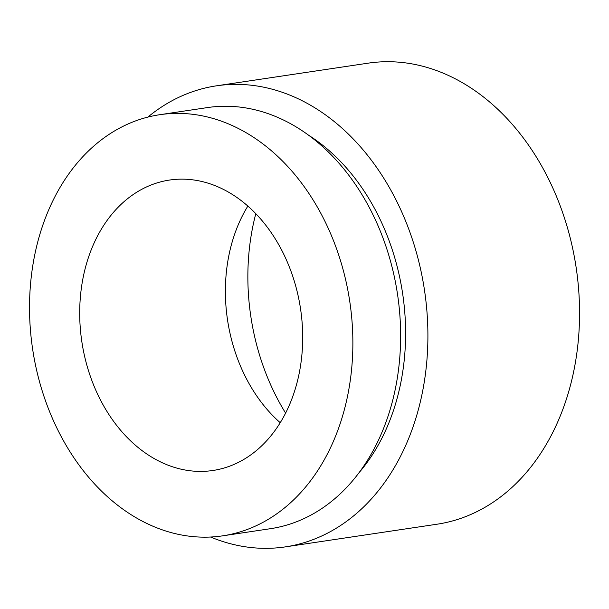 <?xml version="1.0" encoding="UTF-8"?>
<svg xmlns="http://www.w3.org/2000/svg" width="609" height="609" viewBox="0 0 609 609"><rect width="100%" height="100%" fill="white"/><g stroke="black" fill="none" stroke-linecap="round" stroke-linejoin="round"><path stroke-width="0.91" d="M255.803 213.683A203.718 153.43 -98.5 0 0 274.971 393.954A203.718 153.43 -98.5 0 0 285.598 413.108M99.237 397.532A146.83 110.579 -98.5 0 0 212.891 470.491A146.83 110.579 -98.5 0 0 283.155 253.017A146.83 110.579 -98.5 0 0 169.5 180.058A146.83 110.579 -98.5 0 0 99.237 397.532M247.855 206.07A146.83 110.579 -98.5 0 0 244.925 375.768A146.83 110.579 -98.5 0 0 280.224 422.707M222.658 535.836L270.419 528.696A212.899 160.342 -98.5 0 0 372.305 213.363A212.899 160.342 -98.5 0 0 207.502 107.572L159.733 114.713A212.899 160.342 -98.5 0 0 57.855 430.053A212.899 160.342 -98.5 0 0 222.658 535.836A212.899 160.342 -98.5 0 0 324.536 220.496A212.899 160.342 -98.5 0 0 159.733 114.713M358.967 472.782A203.718 153.43 -98.5 0 0 378.493 216.088A203.718 153.43 -98.5 0 0 308.527 135.168M210.585 537.024A233.087 175.544 -98.5 0 0 285.347 546.882L437.003 524.22A233.087 175.544 -98.5 0 0 548.542 178.977A233.087 175.544 -98.5 0 0 368.118 63.169L216.461 85.823A233.087 175.544 -98.5 0 0 147.842 117.103M285.347 546.882A233.087 175.544 -98.5 0 0 396.885 201.64A233.087 175.544 -98.5 0 0 216.461 85.823"/></g></svg>
